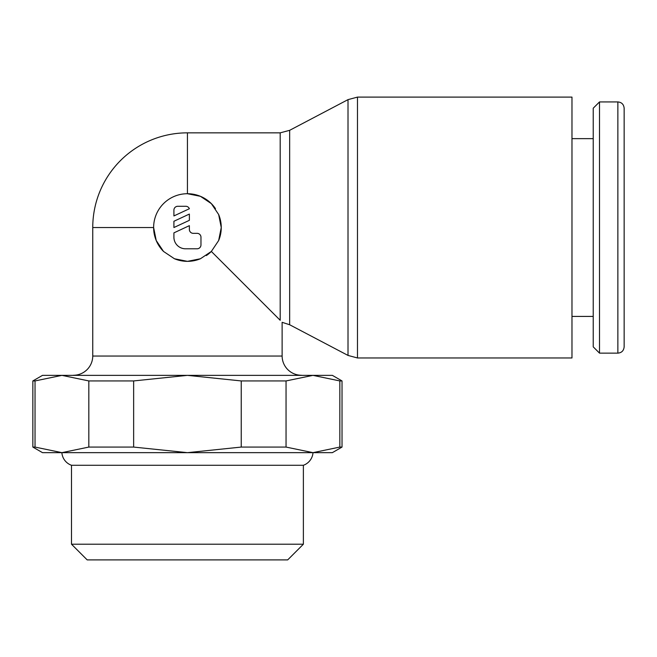 <?xml version="1.0" encoding="UTF-8"?>
<svg xmlns="http://www.w3.org/2000/svg" width="657" height="657" viewBox="0 0 657 657"><rect width="100%" height="100%" fill="white"/><g stroke="black" fill="none" stroke-linecap="round" stroke-linejoin="round"><path stroke-width="0.99" d="M215.48 208.639A33.819 33.819 0 0 0 187.442 193.716L200.426 196.312L211.34 203.621L218.658 214.535L221.253 227.536L218.658 240.528L211.349 251.442L200.434 258.751L187.442 261.355L174.442 258.751L163.519 251.442L156.218 240.528L153.623 227.536A33.819 33.819 0 0 1 187.442 193.716L187.442 132.845L280.194 132.845L289.663 130.316L348.013 99.634L357.482 97.105L571.976 97.105L571.976 357.966L357.482 357.966L348.013 355.429L289.663 324.755L282.124 322.316L282.124 356.037A19.324 19.324 0 0 0 301.448 375.262M348.013 99.634L348.013 355.429M289.663 130.316L289.663 324.755M206.339 255.573A33.819 33.819 0 0 0 211.349 251.442L280.194 320.288C282.765 322.973 282.765 322.973 280.194 320.288L280.194 132.845M163.527 251.45A33.819 33.819 0 0 1 153.623 227.536L92.752 227.536L92.752 356.037A19.324 19.324 0 0 1 73.428 375.262M617.867 101.934C621.653 102.27 623.739 104.364 624.15 108.208L624.15 346.855C623.739 350.707 621.653 352.801 617.867 353.137L599.513 353.137L593.23 346.855L593.23 108.208L599.513 101.934L617.867 101.934L617.867 353.137M599.513 101.934L599.513 353.137M571.976 138.643L593.23 138.643M593.23 316.419L571.976 316.419M342.026 447.072L339.841 447.072L312.946 452.657L332.368 452.657L342.026 447.072L342.026 380.937L332.368 375.361L42.508 375.361L32.85 380.937L32.85 447.072L42.508 452.657L61.93 452.657L35.035 447.072L32.85 447.072M303.378 544.21L287.692 559.895L87.184 559.895L71.498 544.21L303.378 544.21L303.378 465.279L71.498 465.279L71.498 544.21M303.378 465.279A14.495 14.495 0 0 0 313.003 452.657L286.05 447.072L241.234 447.072L187.442 452.657L312.946 452.657M61.93 452.657L187.442 452.657L133.642 447.072L88.826 447.072L61.873 452.657A14.495 14.495 0 0 0 71.498 465.279M624.15 227.536L624.15 150.239M92.752 356.037L282.124 356.037L92.752 356.037M218.658 214.543A33.819 33.819 0 0 1 218.658 240.528M200.434 258.751A33.819 33.819 0 0 1 174.442 258.751M173.908 210.141A3.868 3.868 0 0 1 177.776 206.282L185.504 206.282A3.868 3.868 0 0 1 189.372 208.729L173.908 215.939L173.908 210.141M197.1 233.334A3.868 3.868 0 0 1 200.968 237.193L200.968 244.93A3.868 3.868 0 0 1 197.1 248.789L185.504 248.789A11.596 11.596 0 0 1 173.908 237.193L173.908 232.865L189.372 225.655L189.372 229.465A3.868 3.868 0 0 0 193.232 233.334L197.1 233.334M189.372 214.059L189.372 220.325L173.908 227.536L173.908 221.269L189.372 214.059M32.85 380.937L35.035 380.937L61.93 375.361L88.826 380.937L133.642 380.937L187.442 375.361L241.234 380.937L286.05 380.937L312.946 375.361L339.841 380.937L342.026 380.937M35.035 447.072L35.035 380.937M339.841 380.937L339.841 447.072M286.05 447.072L286.05 380.937M241.234 380.937L241.234 447.072M133.642 447.072L133.642 380.937M88.826 380.937L88.826 447.072M357.482 97.105L357.482 357.966M187.442 132.845A94.682 94.682 0 0 0 92.752 227.536"/></g></svg>
